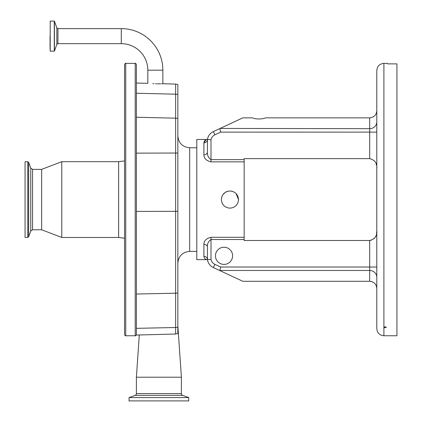 <?xml version="1.0" encoding="UTF-8"?>
<svg xmlns="http://www.w3.org/2000/svg" width="422" height="422" viewBox="0 0 422 422"><rect width="100%" height="100%" fill="white"/><g stroke="black" fill="none" stroke-linecap="round" stroke-linejoin="round"><path stroke-width="0.63" d="M162.86 70.189L147.816 70.189A26.528 26.528 0 0 0 121.288 43.661L121.288 28.622A41.567 41.567 0 0 1 162.86 70.189L162.86 83.735L161.594 83.778M155.338 83.783C145.637 83.266 145.637 83.266 155.338 83.783C165.039 83.772 165.039 83.772 155.338 83.783M152.759 83.688L153.898 83.735M136.39 153.139L175.626 153.033A5.924 0.601 -0 0 0 177.841 152.986L177.841 333.528L175.626 334.018L175.626 118.171L136.39 117.232L136.39 83.044L147.816 83.345L147.816 70.189M156.029 83.799L156.842 83.814M157.517 83.82L159.11 83.82M159.437 83.82L160.682 83.799M139.297 334.973L136.39 377.215L181.391 377.215L177.841 325.626M136.39 377.215L136.39 393.584L181.391 393.584L181.391 377.215M136.39 393.584A1.894 1.894 0 0 1 135.145 395.367L129.048 397.582L188.734 397.582L182.642 395.367A1.894 1.894 0 0 1 181.391 393.584M129.048 397.582L129.048 400.9L188.734 400.9L188.734 397.582M175.626 334.018L136.39 335.047L136.39 211.427L175.626 211.327A5.924 0.601 180 0 0 177.841 211.274M177.841 152.986L177.841 84.564L175.626 84.073L162.86 83.735M135.204 63.379L135.204 335.764L125.73 335.764L125.73 63.379L135.204 63.379C135.499 63.078 135.895 63.474 136.39 64.561L136.39 334.414M125.73 63.379C125.487 63.047 125.091 63.442 124.548 64.561L124.548 334.583C125.091 335.701 125.487 336.097 125.73 335.764M124.548 92.307L124.548 306.831L124.548 238.219L118.624 237.47L118.624 161.673L124.548 160.924M32.552 169.375L32.552 229.768L30.769 231.019L30.769 168.125L32.552 169.375L41.646 169.375L61.781 161.673L61.781 237.47L118.624 237.47M41.646 169.375L41.646 229.768L61.781 237.47M30.769 168.125L28.67 162.359L28.67 236.784L30.769 231.019M27.778 237.412L25.067 237.412L25.067 161.732L27.778 161.732L27.778 237.412L28.67 236.784M206.057 139.735L203.895 142.826C204.317 140.579 205.498 139.46 207.445 139.471L196.789 139.471L196.789 259.646L207.002 259.646C205.271 259.477 204.232 258.37 203.895 256.318A3.555 3.355 180 0 1 207.445 259.672L211 259.372A6.937 6.937 0 0 0 214.882 264.346L220.632 267.026L369.693 267.026L369.693 240.503C374.942 239.132 377.31 235.877 376.799 230.734M221.36 199.569C221.872 194.352 224.736 191.493 229.948 190.987C235.165 191.493 238.029 194.357 238.535 199.569C238.029 204.786 235.165 207.65 229.948 208.157C224.736 207.656 221.877 204.791 221.36 199.569L221.745 197.032M244.159 159.627L244.159 158.64L369.693 158.64L369.693 132.118L220.632 132.118L214.882 134.797A6.937 6.937 0 0 0 211 139.772L211 159.627L244.159 159.627L244.159 239.517L211 239.517L211 259.372M244.159 161.858L211 161.858C206.289 160.735 203.916 158.382 203.895 154.79L203.895 142.826A3.555 3.355 0 0 0 207.445 139.471L209.639 139.65M238.535 199.569L236.019 193.503M234.374 192.21L231.831 191.192M227.558 191.324L226.176 191.857M226.155 191.868L225.174 192.432M225.1 192.485L222.832 194.769M221.898 196.583L221.75 197.016M376.799 288.395L376.799 285.261L376.799 288.395C376.35 284.106 373.982 281.738 369.693 281.289L242.808 281.289L213.379 267.564A10.492 10.492 0 0 1 207.445 259.672L207.445 247.002C207.17 243.81 208.357 241.315 211 239.517L211 237.285L244.159 237.285M369.693 281.289L369.693 270.46L219.867 270.46L220.632 267.026M211 139.772L207.445 139.471L207.445 152.142L207.445 139.471A10.492 10.492 0 0 1 213.379 131.58L242.808 117.854L252.504 117.854C253.854 118.561 256.012 118.93 258.966 118.967C261.92 118.93 264.072 118.561 265.422 117.854L369.693 117.854C373.982 117.406 376.35 115.037 376.799 110.749M220.11 128.441L369.693 128.684L369.693 117.854M376.065 163.578L376.503 165.166M383.904 335.764L396.933 335.764L396.933 63.87L387.459 63.87L387.459 63.379L383.904 63.379L383.904 327.097L385.091 326.823L386.383 327.282L385.091 327.725L383.904 327.461L383.904 335.764C379.589 335.342 377.221 332.974 376.799 328.659L376.799 168.41C377.326 163.298 374.958 160.038 369.693 158.64M376.799 121.821A7.105 6.863 180 0 1 369.693 128.684L369.693 132.118L376.799 132.118L376.799 122.464M211 161.858L211 159.627C208.357 157.833 207.176 155.338 207.445 152.142A3.555 2.648 0 0 1 203.895 154.79M220.632 132.118L219.867 128.684M203.895 256.318L203.895 244.354C203.91 240.772 206.279 238.419 211 237.285M203.895 244.354A3.555 2.648 180 0 1 207.445 247.002L207.445 259.672A10.492 10.492 0 0 0 213.379 267.564L214.882 264.346M383.904 327.097L383.904 327.461L383.904 327.097M376.799 199.569L376.799 70.485C377.221 66.17 379.589 63.801 383.904 63.379M376.799 268.091L376.799 276.679M376.799 230.776L376.503 233.978M376.081 235.523L375.432 236.969M374.493 238.303L370.685 240.429M215.442 255.827A8.588 8.588 0 0 0 224.029 264.409A8.588 8.588 0 0 0 232.612 255.827A8.588 8.588 0 0 0 224.029 247.239A8.588 8.588 0 0 0 215.442 255.827M369.693 240.503L244.159 240.503L244.159 239.517M242.808 281.289L213.379 267.564M207.002 259.646L207.445 259.672M121.288 28.622L57.946 28.622L57.946 43.661L121.288 43.661M50.207 51.183L50.207 21.1L50.207 51.183L54.417 51.078L54.417 21.2L56.833 27.841L56.833 44.442L54.417 51.078M50.054 36.139L50.054 49.205L50.054 36.139M177.841 118.619A5.924 5.402 0 0 0 175.626 118.171L175.626 94.19L136.39 93.251M177.841 94.639A5.924 5.402 0 0 0 175.626 94.19L175.626 84.073M135.145 395.367L182.642 395.367M177.841 327.113A5.924 4.8 180 0 1 175.626 327.509L136.39 328.342M177.841 292.805A5.924 4.8 180 0 1 175.626 293.2L136.39 294.034M177.841 135.916C178.543 143.111 182.489 147.056 189.684 147.758L189.684 251.385L196.789 251.385M376.799 277.323A7.105 6.863 0 0 0 369.693 270.46L369.693 267.026L376.799 267.026M214.882 134.797L213.379 131.58M50.207 21.1L54.269 21.1L54.269 51.183M135.204 335.764C135.499 336.065 135.895 335.669 136.39 334.583M61.781 161.673L118.624 161.673M32.552 229.768L41.646 229.768M189.684 147.758L196.789 147.758M189.684 251.385C182.489 252.087 178.543 256.033 177.841 263.228M27.778 161.732L28.67 162.359M57.946 28.622L56.833 27.841M56.833 44.442L57.946 43.661"/></g></svg>
